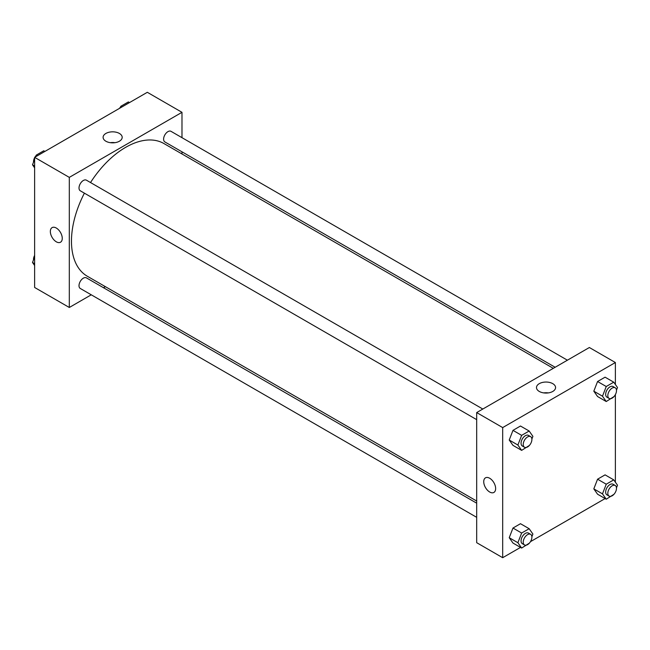 <?xml version="1.0" encoding="UTF-8"?>
<svg xmlns="http://www.w3.org/2000/svg" width="650" height="650" viewBox="0 0 650 650"><rect width="100%" height="100%" fill="white"/><g stroke="black" fill="none" stroke-linecap="round" stroke-linejoin="round"><path stroke-width="0.97" d="M91.26 294.808L69.306 307.483L34.629 287.471L34.629 157.357L147.314 92.3L181.984 112.32L181.984 137.67M181.984 151.824L181.984 153.969M105.893 133.445A9.539 5.509 180 0 1 116.293 132.251A9.539 5.509 180 0 1 122.184 137.337A9.539 5.509 180 0 1 112.645 142.846A9.539 5.509 180 0 1 103.098 137.337A9.539 5.509 180 0 1 105.893 133.445M69.306 307.483L69.306 177.377L34.629 157.357M69.306 177.377L181.984 112.32M114.952 142.683A9.539 5.509 0 0 0 110.329 142.683M52.089 227.622A8.426 4.867 -120 0 0 50.797 234.374A8.426 4.867 -120 0 0 56.306 241.8A8.426 4.867 60 0 1 50.797 234.382A8.426 4.867 60 0 1 52.089 227.622A8.426 4.867 60 0 1 60.515 232.489A8.426 4.867 60 0 1 60.515 242.222A8.426 4.867 60 0 1 56.298 241.808A8.426 4.867 -120 0 0 60.515 242.222M105.373 286.666L103.513 287.731M482.812 409.037L86.409 180.172A6.126 3.543 120 0 0 80.283 183.714A6.126 3.543 120 0 0 80.283 190.791L476.686 419.648M476.686 503.181L86.409 277.859A6.126 3.543 120 0 0 81.689 279.5A6.126 3.543 120 0 0 79.007 285.667A6.126 3.543 120 0 0 80.283 288.47L476.686 517.335M567.409 360.197L171.007 131.332A6.126 3.543 120 0 0 166.286 132.974A6.126 3.543 120 0 0 163.605 139.141A6.126 3.543 120 0 0 164.881 141.944L555.149 367.274M84.394 193.164A76.611 44.233 120 0 0 71.468 241.182A76.611 44.233 120 0 0 87.336 276.25L476.686 501.036M553.296 368.339L163.946 143.553A76.611 44.233 120 0 0 90.521 182.553M520.52 547.406L502.686 557.7L476.686 542.685L476.686 412.571L589.363 347.514L615.371 362.529L615.371 384.491M530.481 541.653L605.117 498.566M615.079 492.814L615.371 492.302M509.226 440.026L512.98 445.364L509.226 440.026L512.98 430.357L509.226 440.026L517.887 445.031L521.641 435.362L529.149 431.023L532.903 436.361L531.879 439.002M520.479 426.018L512.98 430.357L520.479 426.018L529.149 431.023M593.816 391.186L597.569 396.524L593.816 391.186L597.569 381.509L593.816 391.186L602.485 396.191L606.239 386.514L613.746 382.184L617.5 387.522L616.476 390.162M605.077 377.179L597.569 381.509L605.077 377.179L613.746 382.184M593.816 488.873L597.569 494.211L593.816 488.873L597.569 479.196L593.816 488.873L602.485 493.87L606.239 484.201L613.746 479.871L617.5 485.209L616.476 487.841M605.077 474.866L597.569 479.196L605.077 474.866L613.746 479.871M502.686 557.7L502.686 427.586L615.371 362.529M615.371 394.623L615.371 482.17M509.226 537.712L512.98 543.051L509.226 537.712L512.98 528.036L509.226 537.712L517.887 542.717L521.641 533.041L529.149 528.71L532.903 534.048L531.879 536.689M520.479 523.705L512.98 528.036L520.479 523.705L529.149 528.71M539.281 391.446A9.539 5.509 180 0 1 536.486 387.554A9.539 5.509 180 0 1 546.024 382.046A9.539 5.509 180 0 1 555.571 387.554A9.539 5.509 180 0 1 549.681 392.641A9.539 5.509 180 0 1 539.281 391.446M502.686 427.586L476.686 412.571M495.641 488.573A8.426 4.867 60 0 1 493.902 492.432A8.426 4.867 60 0 1 485.469 487.565A8.426 4.867 60 0 1 485.469 477.839A8.426 4.867 60 0 1 491.969 480.098A8.426 4.867 60 0 1 495.641 488.573M548.34 392.901A9.539 5.509 0 0 0 543.717 392.901M485.477 477.839A8.426 4.867 -120 0 0 485.477 487.565A8.426 4.867 -120 0 0 493.902 492.432M529.384 445.445L521.641 450.369L517.887 445.031M530.628 436.637L528.458 435.386A6.126 3.543 120 0 0 523.738 437.027A6.126 3.543 120 0 0 521.064 443.202A6.126 3.543 120 0 0 522.332 446.006L524.501 447.257A6.126 3.543 120 0 0 530.628 443.714A6.126 3.543 120 0 0 530.628 436.637A6.126 3.543 120 0 0 525.907 438.279A6.126 3.543 120 0 0 523.234 444.454A6.126 3.543 120 0 0 524.501 447.257M521.641 450.369L512.98 445.364M521.641 435.362L512.98 430.357M613.974 396.598L606.239 401.529L602.485 396.191M615.225 387.798L613.056 386.547A6.126 3.543 120 0 0 608.335 388.188A6.126 3.543 120 0 0 605.662 394.355A6.126 3.543 120 0 0 606.929 397.166L609.099 398.418A6.126 3.543 120 0 0 615.225 394.875A6.126 3.543 120 0 0 615.225 387.798A6.126 3.543 120 0 0 610.504 389.439A6.126 3.543 120 0 0 607.823 395.606A6.126 3.543 120 0 0 609.099 398.418M606.239 401.529L597.569 396.524M606.239 386.514L597.569 381.509M529.384 543.124L521.641 548.056L517.887 542.717M530.628 534.324L528.458 533.073A6.126 3.543 120 0 0 523.738 534.714A6.126 3.543 120 0 0 521.064 540.881A6.126 3.543 120 0 0 522.332 543.692L524.501 544.944A6.126 3.543 120 0 0 530.628 541.401A6.126 3.543 120 0 0 530.628 534.324A6.126 3.543 120 0 0 525.907 535.966A6.126 3.543 120 0 0 523.234 542.133A6.126 3.543 120 0 0 524.501 544.944M521.641 548.056L512.98 543.051M521.641 533.041L512.98 528.036M613.974 494.284L606.239 499.216L602.485 493.87M615.225 485.485L613.056 484.234A6.126 3.543 120 0 0 608.335 485.875A6.126 3.543 120 0 0 605.662 492.042A6.126 3.543 120 0 0 606.929 494.845L609.099 496.096A6.126 3.543 120 0 0 615.225 492.562A6.126 3.543 120 0 0 615.225 485.485A6.126 3.543 120 0 0 610.504 487.126A6.126 3.543 120 0 0 607.823 493.293A6.126 3.543 120 0 0 609.099 496.096M606.239 499.216L597.569 494.211M606.239 484.201L597.569 479.196M34.629 167.83L32.5 164.791L34.629 159.299M35.604 156.796L36.254 155.123L43.761 150.784L44.883 151.434M34.629 166.026L32.5 164.791M37.383 155.773L36.254 155.123M34.629 157.698A6.126 3.543 120 0 0 33.508 161.712A6.126 3.543 120 0 0 33.524 162.159M36.026 155.716A6.126 3.543 120 0 0 34.921 157.186M120.201 107.957L120.851 106.275L128.359 101.944L129.48 102.594M121.972 106.933L120.851 106.275M120.616 106.876A6.126 3.543 120 0 0 119.519 108.347M34.629 265.509L32.5 262.478L34.629 256.986M34.629 263.705L32.5 262.478M34.629 255.377A6.126 3.543 120 0 0 33.508 259.399A6.126 3.543 120 0 0 33.524 259.838"/></g></svg>
